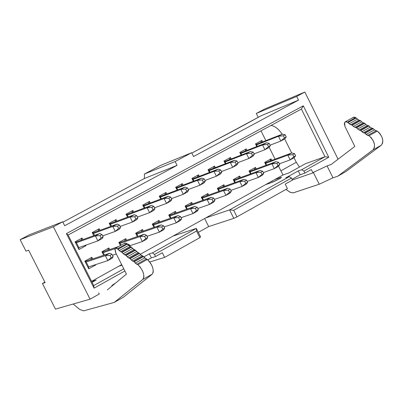 <?xml version="1.0" encoding="UTF-8"?>
<svg xmlns="http://www.w3.org/2000/svg" width="403" height="403" viewBox="0 0 403 403"><rect width="100%" height="100%" fill="white"/><g stroke="black" fill="none" stroke-linecap="round" stroke-linejoin="round"><path stroke-width="0.6" d="M29.157 234.863L20.15 239.679L53.377 226.778L62.682 221.796L29.157 234.863L62.682 221.796L64.676 225.73L62.682 221.796L53.377 226.778L20.15 239.679L29.157 234.863M25.999 251.18L20.15 239.679L25.999 251.18L28.628 250.203L45.111 282.629L42.431 283.5L55.458 309.116L90.071 299.162L53.377 226.778L90.071 299.162L55.458 309.116L42.431 283.5L45.111 282.629L28.628 250.203L25.999 251.18M44.874 282.16L42.431 283.5L44.874 282.16M99.264 294.014L90.071 299.162L99.264 294.014L98.67 292.84L99.264 294.014M68.102 235.02L93.713 285.576L94.07 288.17L124.88 270.987L94.07 288.17L93.713 285.576L68.102 235.02L66.424 233.599L94.07 288.17L66.424 233.599L303.303 105.828L328.762 157.251L303.927 171.104L304.925 173.109L311.302 169.547L312.96 172.887L311.302 169.547L304.925 173.109L303.927 171.104L328.762 157.251L303.303 105.828L66.424 233.599L68.102 235.02L301.389 109.042L303.303 105.828L301.389 109.042L68.102 235.02M96.191 280.07L91.632 281.47L96.191 280.07L92.08 282.357L96.191 280.07M162.318 252.767L155.593 256.525L151.337 257.855L147.785 259.839L151.337 257.855L155.593 256.525L154.545 254.439L152.41 252.877L149.322 253.86L151.337 257.855L149.322 253.86L143.921 256.867L149.322 253.86L152.41 252.877L196.332 228.41L173.053 236.072L140.309 254.268L282.896 175.038L205.701 217.932L229.564 209.898L289.258 176.64L285.843 177.829L298.265 170.912L300.175 174.761L304.925 173.109L300.175 174.761L292.084 179.28L300.175 174.761L298.265 170.912L301.711 169.703L303.927 171.104L301.711 169.703L298.265 170.912L285.843 177.829L289.258 176.64L291.475 178.05L292.472 180.065L285.213 184.121L287.44 188.604L236.969 216.874L233.795 218.366L208.663 226.582L198.311 232.36L208.663 226.582L233.795 218.366L236.969 216.874L287.44 188.604L285.213 184.121L292.472 180.065L291.475 178.05L233.68 210.295L236.969 216.874L233.68 210.295L229.564 209.898L233.795 218.366L229.564 209.898L205.701 217.932L173.053 236.072L196.332 228.41L152.41 252.877L154.545 254.439L155.593 256.525L162.318 252.767L164.646 257.391L162.318 252.767M123.792 268.821L93.713 285.576L123.792 268.821M149.735 262L164.646 257.391L199.848 237.669L196.518 231.025L154.545 254.439L196.518 231.025L196.332 228.41L200.613 236.949L199.848 237.669L164.646 257.391L149.735 262M121.671 264.625L118.794 266.222L121.968 265.219L118.794 266.222L91.572 281.349L121.671 264.625M76.479 242.878L78.827 247.513L78.948 249.528L85.975 245.689L84.857 245.482L85.975 245.689L85.718 245.18L85.975 245.689L78.948 249.528L78.827 247.513L76.479 242.878L75.054 241.84L76.479 242.878M86.247 262.167L88.595 266.796L88.72 268.826L95.728 264.962L94.957 264.811L95.728 264.962L95.556 264.615L95.728 264.962L88.72 268.826L88.595 266.796L86.247 262.167L84.837 261.154L86.247 262.167M93.602 233.579L94.529 235.412L93.602 233.579L92.201 232.536L93.602 233.579M103.309 252.787L104.427 254.998L103.309 252.787L101.924 251.769L103.309 252.787M110.563 224.36L111.46 226.138L110.563 224.36L109.193 223.312L110.563 224.36M120.22 243.493L121.081 245.2L120.22 243.493L118.86 242.465L120.22 243.493M127.378 215.227L128.245 216.95L127.378 215.227L126.033 214.169L127.378 215.227M136.975 234.279L138.022 236.354L136.975 234.279L135.645 233.246L136.975 234.279M144.037 206.175L144.879 207.842L144.037 206.175L142.722 205.112L144.219 208.089L142.722 205.112L149.513 201.424L150.284 202.956L149.513 201.424L142.722 205.112L144.037 206.175M153.583 225.146L154.596 227.161L153.583 225.146L152.279 224.108L153.931 227.388L152.279 224.108L159.049 220.391L159.835 221.957L159.049 220.391L152.279 224.108L153.583 225.146M82.096 238.022L80.922 240.309L82.096 238.022L75.054 241.84L78.948 249.528L75.054 241.84L82.096 238.022L82.892 239.599L82.096 238.022M91.854 257.3L90.675 259.582L91.854 257.3L84.837 261.154L88.72 268.826L84.837 261.154L91.854 257.3L92.67 258.917L91.854 257.3M102.967 236.425L102.765 235.851L102.967 236.425M99.969 230.315L99.178 228.748L98.005 231.03L99.178 228.748L92.201 232.536L93.788 235.679L92.201 232.536L99.178 228.748L99.969 230.315M112.664 255.613L112.548 255.205L112.664 255.613M109.687 249.553L108.881 247.951L107.697 250.223L108.881 247.951L101.924 251.769L103.682 255.245L101.924 251.769L108.881 247.951L109.687 249.553M116.89 221.111L116.109 219.559L114.931 221.831L116.109 219.559L109.193 223.312L110.749 226.395L109.193 223.312L116.109 219.559L116.89 221.111M126.552 240.269L125.751 238.682L124.567 240.949L125.751 238.682L118.86 242.465L120.426 245.563L118.86 242.465L125.751 238.682L126.552 240.269M133.66 211.993L132.884 210.452L131.705 212.719L132.884 210.452L126.033 214.169L127.56 217.197L126.033 214.169L132.884 210.452L133.66 211.993M143.267 231.07L142.476 229.493L141.287 231.755L142.476 229.493L135.645 233.246L137.332 236.586L135.645 233.246L142.476 229.493L143.267 231.07M338.077 159.215L304.844 92.05L296.689 96.423L298.527 100.13L193.536 156.52L191.626 152.712L175.144 161.543L177.063 165.366L64.676 225.73L177.063 165.366L144.405 178.509L62.883 222.194L144.405 178.509L177.063 165.366L175.144 161.543L191.626 152.712L193.536 156.52L298.527 100.13L296.689 96.423L304.844 92.05L338.077 159.215M244.717 124.754L261.255 115.701L298.527 100.13L261.255 115.701L191.823 153.1L244.717 124.754M282.956 175.003L278.544 166.137L282.956 175.003M275.068 159.14L269.149 147.236L275.068 159.14M265.859 140.622L261.003 130.849L265.859 140.622M218.884 191.42L217.353 188.362L223.887 184.77L224.647 186.292L223.887 184.77L222.693 187.002L223.887 184.77L217.353 188.362L218.884 191.42M209.404 172.454L208.013 169.673L214.567 166.117L215.313 167.608L214.567 166.117L213.373 168.348L214.567 166.117L208.013 169.673L209.404 172.454M271.048 158.868L271.788 160.354L271.048 158.868L269.844 161.074L271.048 158.868L264.68 162.364L271.048 158.868M266.131 165.275L264.68 162.364L265.814 163.442L266.635 165.089L265.814 163.442L264.68 162.364L266.131 165.275M261.879 140.435L262.605 141.896L261.879 140.435L260.681 142.647L261.879 140.435L255.492 143.901L261.879 140.435M256.817 146.561L255.492 143.901L256.635 145.004L257.316 146.365L256.635 145.004L255.492 143.901L256.817 146.561M255.462 167.426L256.212 168.928L255.462 167.426L254.263 169.643L255.462 167.426L249.044 170.953L255.462 167.426M250.52 173.915L249.044 170.953L250.198 172.026L251.044 173.723L250.198 172.026L249.044 170.953L250.52 173.915M246.243 148.919L246.979 150.39L246.243 148.919L245.049 151.14L246.243 148.919L239.805 152.415L246.243 148.919M241.15 155.115L239.805 152.415L240.974 153.513L241.669 154.913L240.974 153.513L239.805 152.415L241.15 155.115M230.476 157.477L231.211 158.958L230.476 157.477L229.282 159.709L230.476 157.477L223.977 161.009L230.476 157.477M225.348 163.749L223.977 161.009L225.171 162.097L225.887 163.537L225.171 162.097L223.977 161.009L225.348 163.749M239.745 176.061L240.495 177.572L239.745 176.061L238.546 178.282L239.745 176.061L233.266 179.617L239.745 176.061M234.768 182.624L233.266 179.617L234.45 180.69L235.317 182.428L234.45 180.69L233.266 179.617L234.768 182.624M198.518 174.826L199.268 176.328L198.518 174.826L197.329 177.068L198.518 174.826L191.904 178.413L198.518 174.826M193.319 181.244L191.904 178.413L193.148 179.496L193.908 181.023L193.148 179.496L191.904 178.413L193.319 181.244M207.893 193.561L208.658 195.087L207.893 193.561L206.699 195.793L207.893 193.561L201.299 197.178L207.893 193.561M202.86 200.291L201.299 197.178L202.528 198.236L203.45 200.079L202.528 198.236L201.299 197.178L202.86 200.291M191.752 202.422L192.528 203.963L191.752 202.422L190.559 204.664L191.752 202.422L185.103 206.074L191.752 202.422M186.69 209.243L185.103 206.074L186.357 207.127L187.309 209.021L186.357 207.127L185.103 206.074L186.69 209.243M182.327 183.617L183.083 185.123L182.327 183.617L181.138 185.864L182.327 183.617L175.658 187.234L182.327 183.617M177.098 190.11L175.658 187.234L176.922 188.312L177.708 189.878L176.922 188.312L175.658 187.234L177.098 190.11M175.471 211.368L176.252 212.92L175.471 211.368L174.282 213.615L175.471 211.368L168.766 215.051L175.471 211.368M170.383 218.275L168.766 215.051L170.046 216.099L171.023 218.048L170.046 216.099L168.766 215.051L170.383 218.275M165.991 192.483L166.756 194.004L165.991 192.483L164.807 194.735L165.991 192.483L159.261 196.135L165.991 192.483M160.732 199.057L159.261 196.135L160.555 197.203L161.366 198.82L160.555 197.203L159.261 196.135L160.732 199.057M301.389 109.042L325.004 156.727L328.762 157.251L325.004 156.727L301.711 169.703L325.004 156.727L301.389 109.042M292.432 179.97L312.96 172.887L292.432 179.97L292.089 179.275L292.432 179.97M305.63 163.618L325.004 156.727L305.63 163.618L288.926 172.907L282.896 175.038L288.926 172.907L305.63 163.618M264.232 109.223L304.844 92.05L264.232 109.223L256.298 113.465L296.689 96.423L256.298 113.465L258.217 117.328L256.298 113.465L264.232 109.223M160.465 165.472L191.626 152.712L160.465 165.472L144.385 174.071L175.144 161.543L144.385 174.071L144.405 178.509L144.385 174.071L160.465 165.472M218.557 189.425L219.454 191.213L218.557 189.425L217.353 188.362L218.557 189.425M209.228 170.761L209.968 172.242L209.228 170.761L208.013 169.673L209.228 170.761M148.329 203.686L149.513 201.424L148.329 203.686M157.86 222.642L159.049 220.391L157.86 222.642M274.544 179.678L280.543 177.572C282.085 177.088 281.601 177.562 279.098 178.997L271.567 182.559L265.607 184.645L271.567 182.559C276.73 180.393 280.014 178.655 281.43 177.355L280.543 177.572L280.76 178.01L280.543 177.572L274.544 179.678M271.718 181.249L272.242 182.307L271.718 181.249M204.628 218.527L208.663 226.582L204.628 218.527M196.518 231.025L199.848 237.669L200.613 236.949L196.332 228.41L196.518 231.025M229.564 209.898L233.68 210.295L291.475 178.05L289.258 176.64L229.564 209.898M124.366 243.694L125.318 243.009L126.829 243.639L117.49 248.782L120.668 251.724L116.82 248.359L115.802 248.162L115.041 248.827L115.762 252.928L126.436 274.065L107.334 289.908L126.436 274.065L115.545 252.474L114.926 249.23L115.52 248.258L117.49 248.782L126.829 243.639L130.013 246.565L120.668 251.724L121.741 252.087L120.668 251.724L130.013 246.565L131.086 246.923L130.013 246.565L126.829 243.639L124.849 243.125L115.52 248.258M73.2 304.013L79.532 309.318L83.562 310.874L114.281 302.396L143.161 279.158L143.942 276.836L143.599 273.949L142.466 270.796L140.179 267.038L137.957 264.7L136.788 264.262L134.149 261.733L131.247 259.95L129.776 258.338L128.693 257.965L125.751 255.205L123.197 253.689L121.741 252.087L131.086 246.923L132.552 248.52L135.106 250.021L136.577 251.623L139.146 253.134L140.617 254.741L143.201 256.258L144.682 257.87L147.347 259.461L148.682 260.731L150.813 263.592L152.143 266.182L153.12 269.295L153.266 272.065L152.279 274.116L123.338 297.278L152.279 274.116C154.354 270.101 152.712 265.214 147.347 259.461L146.178 259.028L143.201 256.258L133.821 261.482L134.149 261.733L143.528 256.515L134.149 261.733L135.297 263.099L144.682 257.87L135.297 263.099L136.788 264.262L146.178 259.028L136.788 264.262L137.957 264.7L147.347 259.461L137.957 264.7C143.312 270.484 144.969 275.375 142.929 279.38L152.279 274.116L142.929 279.38L114.281 302.396L123.338 297.278L114.281 302.396L83.562 310.874L79.532 309.318L73.2 304.013M111.984 286.049C111.173 285.989 112.341 285.022 115.49 283.143L111.984 286.049M118.069 249.235L127.408 244.087L118.069 249.235M131.086 246.923L121.741 252.087L122.064 252.338L131.413 247.175L131.086 246.923M135.106 250.021L125.751 255.205L126.074 255.457L135.433 250.273L134.028 249.659L131.413 247.175L122.064 252.338L123.197 253.689L132.552 248.52L123.197 253.689L124.673 254.837L134.028 249.659L124.673 254.837L125.751 255.205L135.111 250.021M139.146 253.134L129.776 258.338L130.104 258.59L139.473 253.386L138.058 252.767L135.433 250.273L126.074 255.457L127.217 256.812L136.577 251.623L127.217 256.812L128.693 257.965L138.058 252.767L128.693 257.965L129.776 258.338L139.146 253.134M119.202 250.58L128.542 245.427L119.202 250.58M140.617 254.741L139.473 253.386L130.104 258.59L131.247 259.95L140.617 254.741L131.247 259.95L132.733 261.104L142.108 255.89L140.617 254.741M143.201 256.258L142.108 255.89L132.733 261.104L133.821 261.482L143.201 256.258M283.062 174.978L282.725 174.544L283.062 174.978M285.939 189.445L290.16 192.276L293.052 192.896L319.226 184.247L313.343 172.388L319.226 184.247L332.974 177.814L327.08 165.915L313.343 172.388L327.08 165.915L331.155 164.505L354.816 146.425L331.155 164.505L327.08 165.915L332.974 177.814L337.714 176.232L373.364 149.599L374.513 147.191L374.447 144.339L373.208 140.702L371.304 137.816L369.027 135.735L367.748 135.428L365.012 133.202L363.466 132.733L360.74 130.517L359.199 130.048L356.141 127.625L354.952 127.378L353.396 126.401L351.905 124.96L360.136 120.411L361.627 121.847L363.189 122.819L364.383 123.061L365.879 124.497L367.445 125.474L368.639 125.721L370.145 127.162L371.717 128.144L372.921 128.391L374.427 129.837L377.289 131.126L378.674 132.244L380.402 134.285L382.019 137.302L382.79 140.299L382.649 143.055L381.303 145.216L345.724 171.708L381.303 145.216C384.109 140.969 382.769 136.274 377.289 131.126L374.427 129.837L372.921 128.391L364.665 132.985L365.012 133.202L373.269 128.607L365.012 133.202L366.171 134.436L374.427 129.837L366.171 134.436L367.748 135.428L376.004 130.819L367.748 135.428L369.027 135.735L377.289 131.126L369.027 135.735C374.503 140.904 375.853 145.609 373.072 149.851L381.303 145.216L373.072 149.851L337.714 176.232L345.724 171.708L337.714 176.232L332.974 177.814L319.226 184.247L293.308 192.851L290.548 192.458L285.939 189.445M270.992 125.454C274.917 126.058 278.639 128.98 282.165 134.234C278.68 128.96 274.957 126.038 270.992 125.454M284.679 138.934L291.661 152.989L284.679 138.934M294.019 157.744L296.276 162.288L299.474 167.044L296.276 162.288L294.019 157.744M352.821 117.938L353.774 117.182L354.922 117.258L358.952 120.175L360.136 120.411L358.952 120.175L350.721 124.718L351.905 124.96L350.721 124.718L358.952 120.175L357.396 119.202L349.169 123.741L350.721 124.718L346.696 121.787L345.552 121.706L344.605 122.462L344.968 126.482L354.816 146.425L344.968 126.482L344.303 123.53L345.22 121.837L347.411 122.139L355.637 117.605L353.441 117.313L345.22 121.837M347.411 122.139L348.026 122.522L356.252 117.988L355.637 117.605L347.411 122.139M368.987 125.938L368.639 125.721L360.393 130.3L360.74 130.517L368.987 125.938L360.74 130.517L361.894 131.746L363.466 132.733L364.665 132.985L372.921 128.391L371.717 128.144L363.466 132.733L371.717 128.144L370.145 127.162L361.894 131.746L370.145 127.162L368.987 125.938M364.725 123.278L364.383 123.061L356.141 127.625L356.484 127.842L364.725 123.278L356.484 127.842L359.199 130.048L360.393 130.3L368.639 125.721L367.445 125.474L359.199 130.048L367.445 125.474L365.879 124.497L357.637 129.066L365.879 124.497L364.725 123.278M360.478 120.628L360.136 120.411L351.905 124.96L352.247 125.177L360.478 120.628L352.247 125.177L353.396 126.401L354.952 127.378L356.141 127.625L364.383 123.061L363.189 122.819L354.952 127.378L363.189 122.819L361.627 121.847L353.396 126.401L361.627 121.847L360.478 120.628M357.396 119.202L356.252 117.988L348.026 122.522L349.169 123.741L357.396 119.202M280.876 170.822L296.276 162.288L280.876 170.822M295.616 155.81L294.543 153.659L292.739 154.651L293.812 156.807L295.616 155.81L293.812 156.807L290.165 159.875L294.13 157.684L295.616 155.81L294.13 157.684L290.165 159.875L279.385 163.804L290.165 159.875L287.807 155.135L292.739 154.651L294.543 153.659L295.616 155.81M265.154 162.812L291.777 152.949L294.543 153.659L291.777 152.949L287.807 155.135L291.777 152.949L265.154 162.812M265.683 163.321L287.807 155.135L265.683 163.321M290.165 159.875L293.812 156.807L292.739 154.651L287.807 155.135L290.165 159.875M279.763 164.565L278.69 162.399L276.871 163.406L277.944 165.568L279.763 164.565L277.944 165.568L274.322 168.63L278.327 166.414L279.763 164.565L278.327 166.414L274.322 168.63L263.371 172.59L274.322 168.63L271.954 163.865L276.871 163.406L278.69 162.399L279.763 164.565M249.512 171.391L275.964 161.658L278.69 162.399L275.964 161.658L271.954 163.865L275.964 161.658L249.512 171.391M250.067 171.905L271.954 163.865L250.067 171.905M274.322 168.63L277.944 165.568L276.871 163.406L271.954 163.865L274.322 168.63M263.774 173.396L262.691 171.225L260.857 172.237L261.935 174.408L263.774 173.396L261.935 174.408L258.343 177.456L262.383 175.224L263.774 173.396L262.383 175.224L258.343 177.456L247.21 181.451L258.343 177.456L255.96 172.675L260.857 172.237L262.691 171.225L263.774 173.396M233.735 180.04L260.006 170.449L262.691 171.225L260.006 170.449L255.96 172.675L260.006 170.449L233.735 180.04M234.314 180.564L255.96 172.675L234.314 180.564M258.343 177.456L261.935 174.408L260.857 172.237L255.96 172.675L258.343 177.456M247.638 182.307L246.55 180.126L244.697 181.149L245.785 183.33L247.638 182.307L245.785 183.33L242.223 186.367L246.298 184.116L247.638 182.307L246.298 184.116L242.223 186.367L230.904 190.392L242.223 186.367L239.825 181.567L244.697 181.149L246.55 180.126L247.638 182.307M217.816 188.765L243.906 179.32L246.55 180.126L243.906 179.32L239.825 181.567L243.906 179.32L217.816 188.765M218.421 189.299L239.825 181.567L218.421 189.299M242.223 186.367L245.785 183.33L244.697 181.149L239.825 181.567L242.223 186.367M231.357 191.299L230.264 189.108L228.395 190.14L229.488 192.327L231.357 191.299L229.488 192.327L225.957 195.354L230.068 193.082L231.357 191.299L230.068 193.082L225.957 195.354L214.451 199.409L225.957 195.354L223.544 190.533L228.395 190.14L230.264 189.108L231.357 191.299M201.752 197.571L227.66 188.266L230.264 189.108L227.66 188.266L223.544 190.533L227.66 188.266L201.752 197.571M202.387 198.115L223.544 190.533L202.387 198.115M225.957 195.354L229.488 192.327L228.395 190.14L223.544 190.533L225.957 195.354M214.93 200.372L213.827 198.17L211.943 199.213L213.041 201.409L214.93 200.372L213.041 201.409L209.54 204.427L213.691 202.13L214.93 200.372L213.691 202.13L209.54 204.427L197.843 208.512L209.54 204.427L207.117 199.586L211.943 199.213L213.827 198.17L214.93 200.372M185.551 206.447L211.273 197.294L213.827 198.17L211.273 197.294L207.117 199.586L211.273 197.294L185.551 206.447M186.211 207.006L207.117 199.586L186.211 207.006M209.54 204.427L213.041 201.409L211.943 199.213L207.117 199.586L209.54 204.427M198.352 209.525L197.243 207.318L195.344 208.366L196.447 210.578L198.352 209.525L196.447 210.578L192.977 213.575L197.163 211.263L198.352 209.525L197.163 211.263L192.977 213.575L181.083 217.691L192.977 213.575L190.538 208.714L195.344 208.366L197.243 207.318L198.352 209.525M169.2 215.409L194.73 206.407L197.243 207.318L194.73 206.407L190.538 208.714L194.73 206.407L169.2 215.409M169.895 215.973L190.538 208.714L169.895 215.973M192.977 213.575L196.447 210.578L195.344 208.366L190.538 208.714L192.977 213.575M181.622 218.764L180.509 216.547L178.589 217.605L179.703 219.821L181.622 218.764L179.703 219.821L176.262 222.814L180.489 220.476L181.622 218.764L180.489 220.476L176.262 222.814L164.167 226.949L176.262 222.814L173.814 217.932L178.589 217.605L180.509 216.547L181.622 218.764M152.702 224.446L178.04 215.6L180.509 216.547L178.04 215.6L173.814 217.932L178.04 215.6L152.702 224.446M153.432 225.025L173.814 217.932L153.432 225.025M176.262 222.814L179.703 219.821L178.589 217.605L173.814 217.932L176.262 222.814M164.741 228.088L163.623 225.861L161.684 226.929L162.802 229.156L164.741 228.088L162.802 229.156L159.397 232.133L163.658 229.775L164.741 228.088L163.658 229.775L159.397 232.133L147.095 236.294L159.397 232.133L156.928 227.232L161.684 226.929L163.623 225.861L164.741 228.088M136.053 233.564L161.2 224.879L163.623 225.861L161.2 224.879L156.928 227.232L161.2 224.879L136.053 233.564M136.819 234.158L156.928 227.232L136.819 234.158M159.397 232.133L162.802 229.156L161.684 226.929L156.928 227.232L159.397 232.133M147.705 237.498L146.576 235.261L144.622 236.339L145.745 238.576L147.705 237.498L145.745 238.576L142.375 241.538L146.677 239.16L147.705 237.498L146.677 239.16L142.375 241.538L129.867 245.719L142.375 241.538L139.891 236.616L144.622 236.339L146.576 235.261L147.705 237.498M119.253 242.762L144.198 234.244L146.576 235.261L144.198 234.244L139.891 236.616L144.198 234.244L119.253 242.762M120.059 243.372L139.891 236.616L120.059 243.372M142.375 241.538L145.745 238.576L144.622 236.339L139.891 236.616L142.375 241.538M130.28 246.545L129.373 244.747L128.441 245.261L129.373 244.747L130.28 246.545M116.286 253.971L112.472 255.23L116.286 253.971M102.302 252.046L118.709 246.505L102.302 252.046M126.94 243.729L129.373 244.747L126.94 243.729M103.148 252.666L115.142 248.631L103.148 252.666M113.152 256.575L112.014 254.323L110.019 255.421L111.157 257.678L113.152 256.575L111.157 257.678L107.853 260.61L112.241 258.192L113.152 256.575L112.241 258.192L107.853 260.61L88.6 266.882L107.853 260.61L105.344 255.648L110.019 255.421L112.014 254.323L113.152 256.575M85.189 261.411L109.732 253.23L112.014 254.323L109.732 253.23L105.344 255.648L109.732 253.23L85.189 261.411M86.081 262.046L105.344 255.648L86.081 262.046M107.853 260.61L111.157 257.678L110.019 255.421L105.344 255.648L107.853 260.61M286.241 136.934L285.173 134.773L283.364 135.761L284.432 137.922L286.241 136.934L284.432 137.922L280.81 141.045L284.79 138.869L286.241 136.934L284.79 138.869L280.81 141.045L270.121 145.171L280.81 141.045L278.453 136.295L283.364 135.761L285.173 134.773L286.241 136.934M256.071 144.455L282.438 134.128L285.173 134.773L282.438 134.128L278.453 136.295L282.438 134.128L256.071 144.455M256.51 144.879L278.453 136.295L256.51 144.879M280.81 141.045L284.432 137.922L283.364 135.761L278.453 136.295L280.81 141.045M270.342 145.609L269.264 143.443L267.436 144.435L268.514 146.606L270.342 145.609L268.514 146.606L264.917 149.72L268.937 147.528L270.342 145.609L268.937 147.528L264.917 149.72L254.056 153.881L264.917 149.72L262.544 144.949L267.436 144.435L269.264 143.443L270.342 145.609M240.384 152.959L266.569 142.763L269.264 143.443L266.569 142.763L262.544 144.949L266.569 142.763L240.384 152.959M240.843 153.392L262.544 144.949L240.843 153.392M264.917 149.72L268.514 146.606L267.436 144.435L262.544 144.949L264.917 149.72M254.293 154.364L253.21 152.188L251.371 153.19L252.454 155.367L254.293 154.364L252.454 155.367L248.888 158.47L252.938 156.258L254.293 154.364L252.938 156.258L248.888 158.47L237.846 162.676L248.888 158.47L246.5 153.684L251.371 153.19L253.21 152.188L254.293 154.364M224.557 161.538L250.555 151.473L253.21 152.188L250.555 151.473L246.5 153.684L250.555 151.473L224.557 161.538M225.035 161.976L246.5 153.684L225.035 161.976M248.888 158.47L252.454 155.367L251.371 153.19L246.5 153.684L248.888 158.47M238.108 163.195L237.014 161.009L235.156 162.021L236.249 164.207L238.108 163.195L236.249 164.207L232.707 167.3L236.798 165.069L238.108 163.195L236.798 165.069L232.707 167.3L221.489 171.542L232.707 167.3L230.309 162.49L235.156 162.021L237.014 161.009L238.108 163.195M208.588 170.187L234.405 160.263L237.014 161.009L234.405 160.263L230.309 162.49L234.405 160.263L208.588 170.187M209.092 170.635L230.309 162.49L209.092 170.635M232.707 167.3L236.249 164.207L235.156 162.021L230.309 162.49L232.707 167.3M221.771 172.106L220.673 169.91L218.799 170.932L219.897 173.129L221.771 172.106L219.897 173.129L216.386 176.212L220.512 173.955L221.771 172.106L220.512 173.955L216.386 176.212L204.981 180.489L216.386 176.212L213.973 171.381L218.799 170.932L220.673 169.91L221.771 172.106M192.483 178.917L218.104 169.134L220.673 169.91L218.104 169.134L213.973 171.381L218.104 169.134L192.483 178.917M193.007 179.375L213.973 171.381L193.007 179.375M216.386 176.212L219.897 173.129L218.799 170.932L213.973 171.381L216.386 176.212M205.288 181.098L204.185 178.897L202.291 179.924L203.394 182.131L205.288 181.098L203.394 182.131L199.918 185.199L204.079 182.927L205.288 181.098L204.079 182.927L199.918 185.199L188.327 189.516L199.918 185.199L197.49 180.353L202.291 179.924L204.185 178.897L205.288 181.098M176.232 187.722L201.656 178.086L204.185 178.897L201.656 178.086L197.49 180.353L201.656 178.086L176.232 187.722M176.776 188.191L197.49 180.353L176.776 188.191M199.918 185.199L203.394 182.131L202.291 179.924L197.49 180.353L199.918 185.199M188.654 190.171L187.546 187.959L185.637 189.002L186.745 191.213L188.654 190.171L186.745 191.213L183.3 194.271L187.501 191.979L188.654 190.171L187.501 191.979L183.3 194.271L171.517 198.624L183.3 194.271L180.856 189.4L185.637 189.002L187.546 187.959L188.654 190.171M159.835 196.609L185.063 187.113L187.546 187.959L185.063 187.113L180.856 189.4L185.063 187.113L159.835 196.609M160.404 197.082L180.856 189.4L160.404 197.082M183.3 194.271L186.745 191.213L185.637 189.002L180.856 189.4L183.3 194.271M171.869 199.329L170.751 197.107L168.827 198.155L169.94 200.377L171.869 199.329L169.94 200.377L166.53 203.424L170.766 201.112L171.869 199.329L170.766 201.112L166.53 203.424L154.551 207.812L166.53 203.424L164.071 198.538L168.827 198.155L170.751 197.107L171.869 199.329M143.287 205.57L168.318 196.226L170.751 197.107L168.318 196.226L164.071 198.538L168.318 196.226L143.287 205.57M143.886 206.054L164.071 198.538L143.886 206.054M166.53 203.424L169.94 200.377L168.827 198.155L164.071 198.538L166.53 203.424M154.928 208.568L153.805 206.341L151.86 207.399L152.984 209.631L154.928 208.568L152.984 209.631L149.604 212.663L153.881 210.326L154.928 208.568L153.881 210.326L149.604 212.663L137.423 217.086L149.604 212.663L147.135 207.752L151.86 207.399L153.805 206.341L154.928 208.568M126.592 214.613L151.417 205.424L153.805 206.341L151.417 205.424L147.135 207.752L151.417 205.424L126.592 214.613M127.222 215.106L147.135 207.752L127.222 215.106M149.604 212.663L152.984 209.631L151.86 207.399L147.135 207.752L149.604 212.663M137.831 217.897L136.703 215.655L134.743 216.723L135.871 218.965L137.831 217.897L135.871 218.965L132.522 221.988L136.839 219.63L137.831 217.897L136.839 219.63L132.522 221.988L120.139 226.441L132.522 221.988L130.038 217.056L134.743 216.723L136.703 215.655L137.831 217.897M109.747 223.736L134.36 214.703L136.703 215.655L134.36 214.703L130.038 217.056L134.36 214.703L109.747 223.736M110.407 224.239L130.038 217.056L110.407 224.239M132.522 221.988L135.871 218.965L134.743 216.723L130.038 217.056L132.522 221.988M120.578 227.307L119.444 225.06L117.464 226.138L118.598 228.39L120.578 227.307L118.598 228.39L115.283 231.398L119.641 229.02L120.578 227.307L119.641 229.02L115.283 231.398L102.694 235.876L115.283 231.398L112.785 226.446L117.464 226.138L119.444 225.06L120.578 227.307M92.745 232.939L117.147 224.073L119.444 225.06L117.147 224.073L112.785 226.446L117.147 224.073L92.745 232.939M93.436 233.458L112.785 226.446L93.436 233.458M115.283 231.398L118.598 228.39L117.464 226.138L112.785 226.446L115.283 231.398M103.163 236.808L102.019 234.551L100.02 235.639L101.163 237.901L103.163 236.808L101.163 237.901L97.884 240.893L102.286 238.49L103.163 236.808L102.286 238.49L97.884 240.893L78.832 247.603L97.884 240.893L95.37 235.921L100.02 235.639L102.019 234.551L103.163 236.808M75.583 242.228L99.773 233.523L102.019 234.551L99.773 233.523L95.37 235.921L99.773 233.523L75.583 242.228M76.313 242.757L95.37 235.921L76.313 242.757M97.884 240.893L101.163 237.901L100.02 235.639L95.37 235.921L97.884 240.893"/></g></svg>
